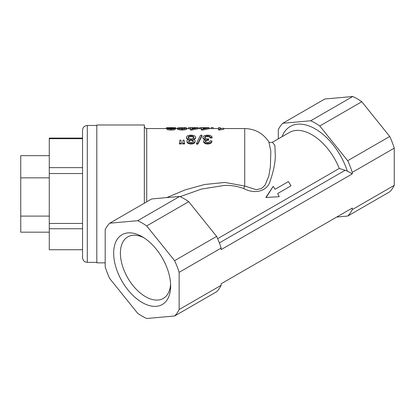 <?xml version="1.0" encoding="UTF-8"?>
<svg xmlns="http://www.w3.org/2000/svg" width="415" height="415" viewBox="0 0 415 415"><rect width="100%" height="100%" fill="white"/><g stroke="black" fill="none" stroke-linecap="round" stroke-linejoin="round"><path stroke-width="0.62" d="M142.158 302.494A40.286 23.261 60 0 1 113.674 253.15A40.286 23.261 60 0 1 142.158 236.706L142.158 236.706A40.286 23.261 60 0 1 142.163 236.706A40.286 23.261 60 0 1 170.648 286.044A40.286 23.261 60 0 1 142.158 302.494M143.896 237.769A35.534 20.517 -120 0 0 127.758 236.887A35.534 20.517 -120 0 0 122.311 265.356A35.534 20.517 -120 0 0 145.52 296.668A35.534 20.517 -120 0 0 163.287 298.432A35.534 20.517 -120 0 0 170.596 284.01M87.3 262.368L85.205 261.881C85.267 261.979 82.85 260.973 82.544 257.611L82.544 130.222C82.829 127.332 84.411 125.75 87.3 125.465L87.3 262.368L96.804 262.368M319.789 125.994L361.802 101.737A57.042 32.935 -120 0 0 357.279 98.827A57.042 32.935 -120 0 0 352.75 96.508L310.736 120.765A57.042 32.935 60 0 1 315.26 123.084A57.042 32.935 60 0 1 319.789 125.994L347.708 160.724A57.042 32.935 60 0 1 352.236 172.391L352.236 173.927L347.308 171.084L345.119 170.29L219.364 242.894M217.647 238.677L339.283 168.449L345.119 170.29M144.337 203.21L144.337 124.993L96.804 124.993L96.804 262.84L105.187 262.84M339.283 168.449A45.157 26.072 -120 0 0 311.898 134.73A45.157 26.072 -120 0 0 289.322 132.494L272.365 142.283L274.901 145.385L275.306 155.853C275.202 163.126 273.511 171.421 270.238 180.743C267.67 190.9 255.324 194.827 243.61 188.488C237.297 186.159 230.761 185.152 224.007 185.474L201.534 189.058L180.094 196.648M137.635 220.702L109.716 223.197L151.729 198.941L179.648 196.445L137.635 220.702A57.042 32.935 60 0 1 142.158 223.026A57.042 32.935 60 0 1 146.687 225.931L188.701 201.674L216.62 236.41L174.606 260.667L146.687 225.931M179.648 196.445A57.042 32.935 60 0 1 184.177 198.764A57.042 32.935 60 0 1 188.701 201.674M166.726 197.602L185.256 189.837L204.766 184.478L224.873 182.434L244.726 186.044L256.195 189.671L261.409 188.602L265.066 185.178L268.811 176.048L270.393 166.737L270.834 151.138L268.868 141.894C263.11 133.308 255.059 128.863 244.726 128.557L244.726 186.044L243.61 188.488M171.073 127.965L171.073 127.618L168.225 127.727L175.727 127.732L173.05 128.053L175.161 128.453L175.161 129.392C174.891 129.802 173.548 130.025 171.125 130.066C168.682 130.025 167.318 129.796 167.038 129.381L167.038 128.442L169.107 128.053L166.462 127.727L166.462 128.676L167.038 128.837M175.727 127.732L175.727 128.681L175.161 128.842M182.092 130.066C178.616 129.817 177.091 129.439 177.506 128.92L177.506 127.976L180.458 127.607L185.287 127.618L186.677 127.976L186.677 128.92C187.087 129.439 185.562 129.822 182.092 130.066L182.092 129.138C178.626 128.889 177.096 128.5 177.506 127.976M190.386 129.127L190.386 127.794L188.483 127.69L198.214 127.69L198.214 128.738L191.792 130.056L190.386 130.056L190.386 129.127L191.792 129.127L191.792 130.056M190.386 128.738L188.483 128.738L188.483 127.794M201.353 129.127L201.353 127.794L199.454 127.69L209.181 127.69L209.181 128.738L202.764 130.056L201.353 130.056L201.353 129.127L202.764 129.127L202.764 130.056M201.353 128.738L199.454 128.738L199.454 127.794M213.134 128.583L211.162 128.583L211.162 127.633L213.134 127.633L213.134 128.583M223.747 128.468L223.747 129.407L218.565 130.066L218.565 127.607L220.292 127.607L220.292 128.536L223.747 128.214L218.565 129.138M181.397 143.979L179.425 143.979L179.425 143.253L181.397 143.253L181.397 143.979M184.582 143.979L182.616 143.979L182.616 143.253L184.582 143.253L184.582 143.979M186.387 137.298C186.683 135.902 188.228 135.191 191.025 135.171C193.831 135.197 195.372 135.913 195.657 137.324C195.626 138.32 194.734 138.973 192.98 139.29C194.339 139.559 195.045 140.125 195.091 140.991L195.091 141.748C194.822 143.191 193.473 143.943 191.05 144.015C188.607 143.938 187.248 143.175 186.963 141.717L186.963 140.96C187.02 140.12 187.71 139.559 189.038 139.29C187.326 138.937 186.444 138.273 186.387 137.298L186.387 138.107L187.798 139.72M195.657 137.324L195.657 138.133L194.272 139.741M197.862 144.13L196.482 144.13L196.482 143.408L200.549 135.171L201.939 135.171L201.939 136.011L197.862 144.13L197.862 143.408L196.482 143.408M212.081 137.137L210.353 137.256C210.12 136.39 209.202 135.923 207.604 135.85C205.814 135.918 204.844 136.416 204.704 137.349C204.834 138.268 205.752 138.766 207.459 138.843L208.678 138.734L208.206 139.596C206.509 139.585 205.555 140.052 205.337 140.996C205.466 141.857 206.234 142.319 207.64 142.371C209.139 142.272 209.985 141.748 210.182 140.794L211.909 140.981C211.432 142.423 210.021 143.191 207.682 143.289C205.259 143.206 203.884 142.433 203.563 140.97L205.498 139.284C203.77 138.989 202.894 138.351 202.873 137.37C203.189 135.938 204.771 135.207 207.609 135.166C210.172 135.202 211.66 135.855 212.081 137.137L212.081 137.951L210.353 138.071C210.12 137.215 209.202 136.753 207.604 136.685C205.814 136.748 204.849 137.241 204.704 138.159M208.678 138.734L208.486 140.384L208.206 140.374C206.509 140.363 205.555 140.825 205.337 141.754M211.909 140.981L211.909 141.738C211.432 143.159 210.021 143.922 207.682 144.015C205.259 143.932 203.884 143.17 203.563 141.733L203.563 140.97M204.299 139.782L202.873 138.179L202.873 137.37M82.544 249.737L49.271 249.737L49.271 138.096L82.544 138.096M336.721 217.04L347.708 216.059L389.721 191.803A57.042 32.935 -120 0 0 394.25 185.36L352.236 209.617L352.236 208.081L221.148 283.767L221.148 285.302L179.135 309.559L179.135 272.333L221.148 248.071L221.148 249.612L352.236 173.927M109.716 223.197A57.042 32.935 60 0 0 105.187 229.64L105.187 266.866A57.042 32.935 60 0 0 109.716 278.532L137.635 313.263A57.042 32.935 60 0 0 146.687 318.492L174.606 315.997L216.62 291.74A57.042 32.935 -120 0 0 221.148 285.302M394.25 185.36L394.25 148.134A57.042 32.935 -120 0 0 389.721 136.468L347.708 160.724M352.236 172.391L394.25 148.134M216.62 236.41A57.042 32.935 60 0 1 221.148 248.071M174.606 260.667A57.042 32.935 60 0 1 179.135 272.333M179.135 309.559A57.042 32.935 60 0 1 174.606 315.997M389.721 136.468L361.802 101.737M278.289 138.864L278.289 129.698A57.042 32.935 60 0 1 282.817 123.26L324.831 99.003L352.75 96.508M282.817 123.26L310.736 120.765M347.708 216.059A57.042 32.935 -120 0 0 352.236 209.617M265.87 197.499L279.233 196.679L265.87 197.499L273.179 186.371A46.107 26.622 60 0 1 275.098 189.276L288.43 181.578A46.107 26.622 60 0 1 290.962 185.884L277.63 193.582A46.107 26.622 60 0 1 279.233 196.679M49.271 228.758L82.544 228.758M49.271 223.457L82.544 223.457M49.271 173.532L82.544 173.532M49.271 167.639L82.544 167.639M49.271 138.688L82.544 138.688M49.271 232.177L20.75 232.177L20.75 216.101L49.271 216.101M20.75 216.101L20.75 177.838L49.271 177.838M20.75 177.838L20.75 155.656L49.271 155.656M207.604 135.85L207.604 136.685M210.353 137.256L210.353 138.071M208.486 139.606L208.486 140.384M208.206 139.596L208.206 140.374M207.682 143.289L207.682 144.015M201.939 135.171L197.862 143.408M195.091 140.991C194.822 142.449 193.473 143.216 191.05 143.289L191.05 144.015M191.05 143.289C188.607 143.211 187.248 142.438 186.963 140.96M191.004 135.85C189.24 135.902 188.291 136.379 188.156 137.287C188.301 138.252 189.266 138.776 191.061 138.864C192.804 138.771 193.743 138.257 193.878 137.318C193.743 136.395 192.783 135.907 191.004 135.85L191.004 136.685C189.24 136.732 188.291 137.204 188.156 138.096M191.009 139.673C189.629 139.71 188.872 140.146 188.737 140.965C188.861 141.826 189.629 142.293 191.03 142.371C192.399 142.314 193.167 141.863 193.328 141.027C193.219 140.166 192.446 139.715 191.009 139.673L191.009 140.452C189.629 140.488 188.872 140.913 188.737 141.728M193.328 141.785C193.219 140.934 192.446 140.488 191.009 140.452M193.878 138.133C193.748 137.22 192.788 136.737 191.004 136.685M182.616 143.253L183.046 140.14L184.099 140.14L184.582 143.253M179.425 143.253L179.887 140.14L180.924 140.14L181.397 143.253M219.68 130.066L219.68 129.138M218.565 127.607L220.292 127.607M211.162 127.607L213.134 127.607L211.162 127.633M209.181 127.794L202.764 129.127M203.08 127.607L201.353 127.607M203.08 128.583L207.484 127.794L203.08 127.794L203.08 128.583M198.214 127.794L191.792 129.127M192.114 127.607L190.386 127.607M192.114 128.583L196.518 127.794L192.114 127.794L192.114 128.583M184.193 128.603L182.092 128.567L182.092 127.618C179.773 127.597 178.839 127.716 179.28 127.976C178.834 128.339 179.778 128.629 182.112 128.842L184.011 128.655L184.903 127.976C185.349 127.716 184.41 127.597 182.092 127.618L183.721 127.607M186.677 127.976C187.092 128.5 185.562 128.889 182.092 129.138M182.092 128.567L179.991 128.603M175.161 128.453C174.897 128.868 173.548 129.096 171.125 129.138L171.125 130.066M171.125 129.138C168.682 129.096 167.318 128.863 167.038 128.442M166.462 127.727L172.91 127.607M171.084 128.131L168.806 128.442L171.105 128.847L173.397 128.463L171.084 128.131L171.084 129.075M273.179 186.371L266.337 197.213M144.337 126.181C144.482 127.623 145.271 128.417 146.718 128.557L146.718 201.835M282.055 136.685A49.909 28.817 60 0 1 315.26 128.904A49.909 28.817 60 0 1 347.308 171.084M87.3 125.465L96.804 125.465M146.718 128.557L166.462 128.557M175.727 128.557L177.506 128.557M186.677 128.557L188.483 128.557M198.214 128.557L199.454 128.557M209.181 128.557L211.162 128.557M213.134 128.557L218.565 128.557M223.747 128.557L244.726 128.557M272.365 142.283C270.315 142.677 269.143 142.532 268.842 141.852"/></g></svg>
